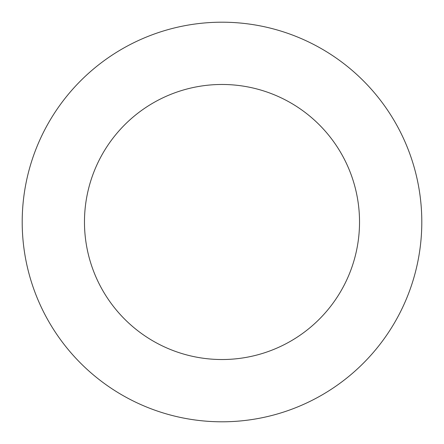 <?xml version="1.0" encoding="UTF-8"?>
<svg xmlns="http://www.w3.org/2000/svg" width="444" height="444" viewBox="0 0 444 444"><rect width="100%" height="100%" fill="white"/><g stroke="black" fill="none" stroke-linecap="round" stroke-linejoin="round"><path stroke-width="0.67" d="M84.471 222A137.529 137.529 0 0 1 290.764 102.897A137.529 137.529 0 0 1 290.764 341.103A137.529 137.529 0 0 1 84.471 222M22.2 222A199.8 199.8 0 0 1 321.9 48.968A199.8 199.8 0 0 1 321.9 395.032A199.8 199.8 0 0 1 22.2 222"/></g></svg>
